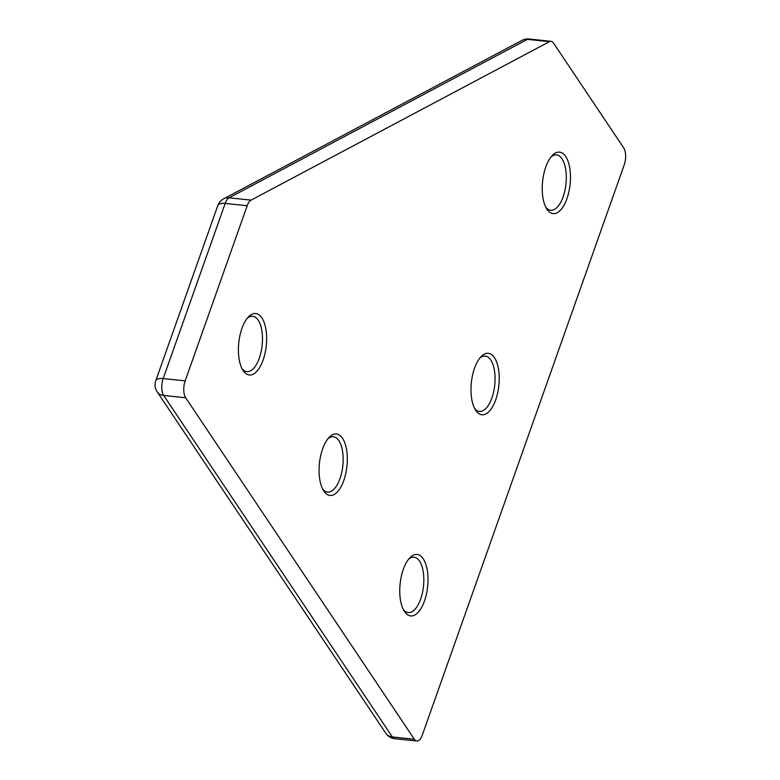 <?xml version="1.0" encoding="UTF-8"?>
<svg xmlns="http://www.w3.org/2000/svg" width="780" height="780" viewBox="0 0 780 780"><rect width="100%" height="100%" fill="white"/><g stroke="black" fill="none" stroke-linecap="round" stroke-linejoin="round"><path stroke-width="1.17" d="M545.756 167.066A30.907 13.825 -84 0 1 552.26 155.542A30.907 13.825 -84 0 1 568.23 161.821A30.907 13.825 -84 0 1 566.923 198.695A30.907 13.825 -84 0 1 546.663 208.777A30.907 13.825 -84 0 1 545.756 167.066M545.785 207.197A27.817 12.441 96 0 0 550.68 210.259A27.817 12.441 96 0 0 563.121 196.823A27.817 12.441 96 0 0 556.501 154.928A27.817 12.441 96 0 0 551.07 156.907M322.608 448.909A30.907 13.825 -84 0 1 329.121 437.375A30.907 13.825 -84 0 1 345.091 443.654A30.907 13.825 -84 0 1 343.785 480.529A30.907 13.825 -84 0 1 323.524 490.61A30.907 13.825 -84 0 1 322.608 448.909M322.647 489.031A27.817 12.441 96 0 0 327.541 492.092A27.817 12.441 96 0 0 339.982 478.657A27.817 12.441 96 0 0 333.352 436.771A27.817 12.441 96 0 0 327.931 438.74M241.936 328.429A30.907 13.825 -84 0 1 248.45 316.904A30.907 13.825 -84 0 1 264.41 323.183A30.907 13.825 -84 0 1 263.113 360.058A30.907 13.825 -84 0 1 242.853 370.139A30.907 13.825 -84 0 1 241.936 328.429M241.976 368.56A27.817 12.441 96 0 0 246.87 371.621A27.817 12.441 96 0 0 259.301 358.186A27.817 12.441 96 0 0 252.681 316.29A27.817 12.441 96 0 0 247.26 318.269M403.289 569.38A30.907 13.825 -84 0 1 409.793 557.856A30.907 13.825 -84 0 1 425.763 564.125A30.907 13.825 -84 0 1 424.456 601.01A30.907 13.825 -84 0 1 404.196 611.091A30.907 13.825 -84 0 1 403.289 569.38M403.328 609.511A27.817 12.441 96 0 0 408.213 612.573A27.817 12.441 96 0 0 420.654 599.137A27.817 12.441 96 0 0 414.034 557.242A27.817 12.441 96 0 0 408.603 559.221M474.523 368.228A30.907 13.825 -84 0 1 481.026 356.704A30.907 13.825 -84 0 1 496.997 362.973A30.907 13.825 -84 0 1 495.69 399.848A30.907 13.825 -84 0 1 475.43 409.929A30.907 13.825 -84 0 1 474.523 368.228M474.552 408.349A27.817 12.441 96 0 0 479.447 411.411A27.817 12.441 96 0 0 491.887 397.976A27.817 12.441 96 0 0 485.267 356.09A27.817 12.441 96 0 0 479.837 358.059M414.346 739.264L185.669 397.761L163.673 395.45L392.35 736.954L414.346 739.264A12.363 5.528 96 0 0 416.793 741A12.363 5.528 96 0 0 422.321 735.033L624.244 164.824A12.363 5.528 96 0 0 623.746 147.937L553.508 43.046A12.363 5.528 96 0 0 551.06 41.311A12.363 5.528 96 0 0 549.422 41.672L527.426 39.361L229.086 197.818L251.072 200.128L549.422 41.672M251.072 200.128A12.363 5.528 96 0 0 247.192 205.735L225.196 203.424L163.176 378.563L185.172 380.874L247.192 205.735M185.172 380.874A12.363 5.528 96 0 0 185.669 397.761M521.976 40.375A12.363 10.588 62 0 1 527.426 39.361A12.363 5.528 96 0 1 529.064 39A12.363 12.363 0 0 0 521.976 40.375L223.636 198.832A12.363 12.363 0 0 0 217.776 205.627L155.756 380.767A12.363 5.226 -160.5 0 1 163.176 378.563A12.363 5.528 96 0 0 163.673 395.45A12.363 9.74 146.2 0 1 157.141 391.765L385.817 733.278A12.363 9.74 146.2 0 0 392.35 736.954A12.363 5.528 96 0 0 394.797 738.689L416.793 741M223.636 198.832A12.363 10.588 62 0 1 229.086 197.818A12.363 5.528 96 0 0 225.196 203.424A12.363 5.226 19.5 0 0 217.776 205.627M529.064 39L551.06 41.311M155.756 380.767A12.363 12.363 0 0 0 157.141 391.765M385.817 733.278A12.363 12.363 0 0 0 394.797 738.689"/></g></svg>
